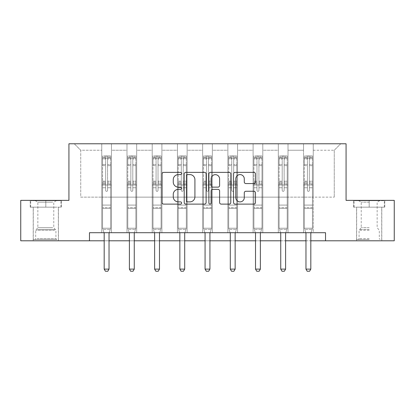 <?xml version="1.0" encoding="UTF-8"?>
<svg xmlns="http://www.w3.org/2000/svg" width="415" height="415" viewBox="0 0 415 415"><rect width="100%" height="100%" fill="white"/><g stroke="black" fill="none" stroke-linecap="round" stroke-linejoin="round"><path stroke-width="0.31" stroke-dasharray="2.08 1.56" d="M181.63 173.486A1.11 1.11 0 0 0 180.52 172.37L163.655 172.37A1.587 1.587 0 0 0 162.068 173.958L162.068 202.525A1.587 1.587 0 0 0 163.655 204.113L180.52 204.113A1.11 1.11 0 0 0 181.63 203.002A1.11 1.11 0 0 0 180.52 201.892L178.336 201.892A5.079 5.079 0 0 1 173.257 196.814L173.257 194.433A5.079 5.079 0 0 1 178.336 189.354L180.52 189.354A1.11 1.11 0 0 0 181.63 188.244A1.11 1.11 0 0 0 180.52 187.134L178.336 187.134A5.079 5.079 0 0 1 173.257 182.055L173.257 179.674A5.079 5.079 0 0 1 178.336 174.596L180.52 174.596A1.11 1.11 0 0 0 181.63 173.486M369.189 207.163L353.585 207.163L384.793 207.163L369.189 207.163L369.189 200.367L384.793 200.367L353.585 200.367L369.189 200.367L369.189 207.163L381.717 207.163L354.073 207.163L384.306 207.163L356.656 207.163L369.189 207.163L369.189 200.694L354.073 200.694L384.306 200.694L369.189 200.694L379.699 200.694L369.189 200.694L369.189 207.163M369.189 240.793L356.578 240.793L369.189 240.793M45.811 207.163L30.207 207.163L45.811 207.163L45.811 200.367L61.415 200.367L30.207 200.367L45.811 200.367L45.811 207.163L60.927 207.163L30.694 207.163L45.811 207.163L45.811 200.694L60.927 200.694L30.694 200.694L45.811 200.694L45.811 207.163M45.811 240.793L33.2 240.793L45.811 240.793M325.531 240.793L325.531 232.706L325.531 240.793L394.25 240.793L394.25 200.367L346.069 200.367L346.069 143.777L68.931 143.777L68.931 200.367L20.75 200.367L20.75 240.793L89.469 240.793L89.469 232.706L325.531 232.706L89.469 232.706L325.531 232.706L325.531 240.793L89.469 240.793L89.469 232.706L89.469 240.793M303.541 143.777L340.731 143.777L313.242 143.777L313.242 197.135L334.262 197.135L313.242 197.135L313.242 150.246L334.262 150.246L313.242 150.246L313.242 143.777L313.242 232.706L303.541 232.706L313.242 232.706L303.541 232.706L313.242 232.706L313.242 143.777L288.02 143.777L303.541 143.777L303.541 197.135L288.02 197.135L303.541 197.135L303.541 150.246L288.02 150.246L288.02 197.135L288.02 150.246L303.541 150.246L303.541 143.777L303.541 232.706L303.541 185.007L303.541 197.135L313.242 197.135L303.541 197.135L303.541 185.007L313.242 185.007L303.541 185.007L303.541 232.706L303.541 143.777M278.32 143.777L288.02 143.777L288.02 232.706L278.32 232.706L288.02 232.706L278.32 232.706L288.02 232.706L288.02 143.777L262.799 143.777L278.32 143.777L278.32 197.135L262.799 197.135L278.32 197.135L278.32 150.246L262.799 150.246L262.799 197.135L262.799 150.246L278.32 150.246L278.32 143.777L278.32 232.706L278.32 185.007L278.32 197.135L288.02 197.135L278.32 197.135L278.32 185.007L288.02 185.007L278.32 185.007L278.32 232.706L278.32 143.777M253.098 143.777L262.799 143.777L262.799 232.706L253.098 232.706L262.799 232.706L253.098 232.706L262.799 232.706L262.799 143.777L237.572 143.777L253.098 143.777L253.098 197.135L237.572 197.135L253.098 197.135L253.098 150.246L237.572 150.246L237.572 197.135L237.572 150.246L253.098 150.246L253.098 143.777L253.098 232.706L253.098 185.007L253.098 197.135L262.799 197.135L253.098 197.135L253.098 185.007L262.799 185.007L253.098 185.007L253.098 232.706L253.098 143.777M227.871 143.777L237.572 143.777L237.572 232.706L227.871 232.706L237.572 232.706L227.871 232.706L237.572 232.706L237.572 143.777L212.35 143.777L227.871 143.777L227.871 197.135L212.35 197.135L227.871 197.135L227.871 150.246L212.35 150.246L212.35 197.135L212.35 150.246L227.871 150.246L227.871 143.777L227.871 232.706L227.871 185.007L227.871 197.135L237.572 197.135L227.871 197.135L227.871 185.007L237.572 185.007L227.871 185.007L227.871 232.706L227.871 143.777M202.65 143.777L212.35 143.777L212.35 232.706L202.65 232.706L212.35 232.706L202.65 232.706L212.35 232.706L212.35 143.777L187.129 143.777L202.65 143.777L202.65 197.135L187.129 197.135L202.65 197.135L202.65 150.246L187.129 150.246L187.129 197.135L187.129 150.246L202.65 150.246L202.65 143.777L202.65 232.706L202.65 185.007L202.65 197.135L212.35 197.135L202.65 197.135L202.65 185.007L212.35 185.007L202.65 185.007L202.65 232.706L202.65 143.777M177.428 143.777L187.129 143.777L187.129 232.706L177.428 232.706L187.129 232.706L177.428 232.706L187.129 232.706L187.129 143.777L161.902 143.777L177.428 143.777L177.428 197.135L161.902 197.135L177.428 197.135L177.428 150.246L161.902 150.246L161.902 197.135L161.902 150.246L177.428 150.246L177.428 143.777L177.428 232.706L177.428 185.007L177.428 197.135L187.129 197.135L177.428 197.135L177.428 185.007L187.129 185.007L177.428 185.007L177.428 232.706L177.428 143.777M152.201 143.777L161.902 143.777L161.902 232.706L152.201 232.706L161.902 232.706L152.201 232.706L161.902 232.706L161.902 143.777L136.68 143.777L152.201 143.777L152.201 197.135L136.68 197.135L152.201 197.135L152.201 150.246L136.68 150.246L136.68 197.135L136.68 150.246L152.201 150.246L152.201 143.777L152.201 232.706L152.201 185.007L152.201 197.135L161.902 197.135L152.201 197.135L152.201 185.007L161.902 185.007L152.201 185.007L152.201 232.706L152.201 143.777M126.98 143.777L136.68 143.777L136.68 232.706L126.98 232.706L136.68 232.706L126.98 232.706L136.68 232.706L136.68 143.777L111.459 143.777L126.98 143.777L126.98 197.135L111.459 197.135L126.98 197.135L126.98 150.246L111.459 150.246L111.459 197.135L111.459 150.246L126.98 150.246L126.98 143.777L126.98 232.706L126.98 185.007L126.98 197.135L136.68 197.135L126.98 197.135L126.98 185.007L136.68 185.007L126.98 185.007L126.98 232.706L126.98 143.777M101.758 143.777L111.459 143.777L111.459 232.706L101.758 232.706L111.459 232.706L101.758 232.706L111.459 232.706L111.459 143.777L74.269 143.777L101.758 143.777L101.758 197.135L80.738 197.135L80.738 150.246L101.758 150.246L80.738 150.246L74.269 143.777L80.738 150.246L80.738 197.135L101.758 197.135L101.758 143.777L101.758 232.706L101.758 143.777M104.181 240.793L109.031 240.793M129.402 240.793L134.258 240.793M154.629 240.793L159.479 240.793M179.851 240.793L184.701 240.793M205.072 240.793L209.928 240.793M230.299 240.793L235.149 240.793M255.521 240.793L260.371 240.793M280.742 240.793L285.598 240.793M305.969 240.793L310.819 240.793M334.262 197.135L334.262 150.246L340.731 143.777L334.262 150.246L334.262 197.135M101.758 197.135L111.459 197.135L111.459 185.007L111.459 232.706L111.459 185.007L111.459 197.135L101.758 197.135L101.758 185.007L111.459 185.007L101.758 185.007L101.758 232.706L101.758 197.135M101.758 185.007L111.459 185.007L101.758 185.007M126.98 185.007L136.68 185.007L126.98 185.007M152.201 185.007L161.902 185.007L152.201 185.007M177.428 185.007L187.129 185.007L177.428 185.007M202.65 185.007L212.35 185.007L202.65 185.007M227.871 185.007L237.572 185.007L227.871 185.007M253.098 185.007L262.799 185.007L253.098 185.007M278.32 185.007L288.02 185.007L278.32 185.007M303.541 185.007L313.242 185.007L303.541 185.007M30.207 207.163L30.207 200.367L30.207 207.163M61.415 207.163L61.415 200.367L61.415 207.163M384.793 207.163L384.793 200.367L384.793 207.163M353.585 207.163L353.585 200.367L353.585 207.163M206.11 202.525L206.11 173.958A1.587 1.587 0 0 0 204.522 172.37L185.796 172.37A1.587 1.587 0 0 0 184.208 173.958L184.208 202.525A1.587 1.587 0 0 0 185.796 204.113L204.522 204.113A1.587 1.587 0 0 0 206.11 202.525M187.544 174.596A1.11 1.11 0 0 0 186.434 175.706L186.434 200.782A1.11 1.11 0 0 0 187.544 201.892L189.842 201.892A5.079 5.079 0 0 0 194.92 196.814L194.92 179.674A5.079 5.079 0 0 0 189.842 174.596L187.544 174.596M210.478 172.37L229.204 172.37A1.587 1.587 0 0 1 230.792 173.958L230.792 202.525A1.587 1.587 0 0 1 229.204 204.113L221.19 204.113A1.587 1.587 0 0 1 219.602 202.525L219.602 190.942A1.587 1.587 0 0 0 218.015 189.354L212.698 189.354A1.587 1.587 0 0 0 211.111 190.942L211.111 203.002A1.11 1.11 0 0 1 210 204.113A1.11 1.11 0 0 1 208.89 203.002L208.89 173.958A1.587 1.587 0 0 1 210.478 172.37M219.602 178.917A4.243 4.243 0 0 0 215.354 174.674A4.243 4.243 0 0 0 211.111 178.917L211.111 185.547A1.587 1.587 0 0 0 212.698 187.134L218.015 187.134A1.587 1.587 0 0 0 219.602 185.547L219.602 178.917M245.867 183.56L253.881 183.56A1.587 1.587 0 0 0 255.469 181.972L255.469 173.958A1.587 1.587 0 0 0 253.881 172.37L235.155 172.37A1.587 1.587 0 0 0 233.567 173.958L233.567 202.525A1.587 1.587 0 0 0 235.155 204.113L253.881 204.113A1.587 1.587 0 0 0 255.469 202.525L255.469 192.845A1.587 1.587 0 0 0 253.881 191.258L245.867 191.258A1.587 1.587 0 0 0 244.279 192.845L244.279 197.649A4.243 4.243 0 0 1 240.036 201.892A4.243 4.243 0 0 1 235.787 197.649L235.787 178.839A4.243 4.243 0 0 1 240.036 174.596A4.243 4.243 0 0 1 244.279 178.839L244.279 181.972A1.587 1.587 0 0 0 245.867 183.56M105.638 190.376A0.97 0.97 0 0 0 106.608 191.346A0.97 0.97 0 0 1 105.638 190.376L105.638 187.756L105.638 190.376A0.97 0.97 0 0 0 106.608 191.346A0.97 0.97 0 0 0 107.578 190.376A0.97 0.97 0 0 1 106.608 191.346A0.97 0.97 0 0 0 107.578 190.376L107.578 187.756L107.578 190.376A0.97 0.97 0 0 1 106.608 191.346A0.97 0.97 0 0 1 105.638 190.376L105.638 183.181L105.638 190.376M103.994 232.706L102.562 228.214L102.562 187.756L102.562 205.093L102.562 187.756L105.638 187.756L102.562 187.756L105.638 187.756L102.562 187.756L102.562 182.071L105.638 182.071L105.638 187.756L105.638 182.071L102.562 182.071L102.562 181.153L105.638 181.153L102.562 181.153L102.562 165.632L105.638 165.632L102.562 165.632L102.562 159.023L105.638 159.023L102.562 159.023L102.562 158.042L102.562 187.756L102.562 184.094L105.638 184.094L102.562 184.094L102.562 183.181L105.638 183.181L102.562 183.181L102.562 164.48L105.638 164.48L105.638 183.181L105.638 164.48L102.562 164.48L102.562 157.871L105.638 157.871L105.638 164.48L105.638 156.139L105.638 158.463L105.638 156.139L107.578 156.139L107.578 158.463C106.93 157.902 106.287 157.902 105.638 158.463L105.638 182.071L105.638 158.463C106.282 157.902 106.93 157.902 107.578 158.463L107.578 183.181L107.578 156.139L105.638 156.139L105.638 157.871L102.562 157.871L102.562 155.936L104.181 155.936L104.181 158.037L102.562 158.042L102.562 155.936L102.562 158.042L109.031 158.037L104.181 158.037L104.181 155.936L110.608 155.936L109.031 155.936L109.031 158.037L110.649 158.042L110.649 155.936L102.562 155.936L102.562 228.214L102.562 205.093L102.562 228.214L104.103 233.059A1.619 1.619 0 0 1 104.181 233.546L104.181 269.117L109.031 269.117L109.031 233.546A1.619 1.619 0 0 1 109.109 233.059L110.649 228.214L102.562 228.214L110.649 228.214L102.562 228.214L110.649 228.214L109.109 233.059L110.649 228.214L110.649 208.486L110.649 228.214L109.218 232.706M110.649 158.042L110.649 208.486L102.562 208.486L110.649 208.486L110.649 205.093L102.562 205.093L110.649 205.093L110.649 187.756L110.649 228.214L110.649 187.756L107.578 187.756L107.578 165.632L107.578 190.376L107.578 184.094L107.578 187.756L110.649 187.756L107.578 187.756L110.649 187.756L110.649 182.071L107.578 182.071L110.649 182.071L110.649 181.153L107.578 181.153L110.649 181.153L110.649 165.632L107.578 165.632L107.578 159.023L107.578 165.632L110.649 165.632L110.649 159.023L107.578 159.023L110.649 159.023L110.649 158.042L102.604 158.037L110.608 158.037L109.031 158.037L109.031 155.936L110.649 155.936L110.649 184.094L107.578 184.094L107.578 183.181L107.578 184.094L110.649 184.094L110.649 183.181L107.578 183.181L110.649 183.181L110.649 164.48L107.578 164.48L110.649 164.48L110.649 157.871L107.578 157.871L110.649 157.871L110.649 155.936L110.649 158.042M109.031 233.546A1.619 1.619 0 0 1 109.109 233.059A1.619 1.619 0 0 0 109.031 233.546L109.031 269.117L109.031 233.546M105.394 271.223L107.817 271.223L105.394 271.223L104.181 269.117L105.394 271.223L107.817 271.223L109.031 269.117L104.181 269.117L104.181 233.546L104.181 269.117L105.394 271.223M104.103 233.059A1.619 1.619 0 0 1 104.181 233.546A1.619 1.619 0 0 0 104.103 233.059M109.031 269.117L107.817 271.223L109.031 269.117L104.181 269.117M102.956 229.443L102.562 228.214L102.956 229.443L110.26 229.443L102.956 229.443M55.262 239.497L34.896 239.497L55.262 239.497M37.059 238.687L55.916 238.687L37.059 238.687M54.915 200.694L35.301 200.694L54.915 200.694M52.705 202.167L37.853 202.167L52.705 202.167M52.705 227.648L37.853 227.648L52.705 227.648M56.663 239.497L33.283 239.497L56.663 239.497M56.663 207.163L33.283 207.163L56.663 207.163M30.694 207.163L30.694 200.694L30.694 207.163M60.927 207.163L60.927 200.694L60.927 207.163M369.189 239.497L356.656 239.497L369.189 239.497M369.189 238.687L359.084 238.687L369.189 238.687M369.189 202.167L361.232 202.167L369.189 202.167M369.189 227.648L361.232 227.648L369.189 227.648M384.306 207.163L384.306 200.694L384.306 207.163M354.073 207.163L354.073 200.694L354.073 207.163M130.86 190.376A0.97 0.97 0 0 0 131.83 191.346A0.97 0.97 0 0 1 130.86 190.376L130.86 187.756L130.86 190.376A0.97 0.97 0 0 0 131.83 191.346A0.97 0.97 0 0 0 132.8 190.376A0.97 0.97 0 0 1 131.83 191.346A0.97 0.97 0 0 0 132.8 190.376L132.8 187.756L132.8 190.376A0.97 0.97 0 0 1 131.83 191.346A0.97 0.97 0 0 1 130.86 190.376L130.86 183.181L130.86 190.376M129.215 232.706L127.789 228.214L127.789 187.756L127.789 205.093L127.789 187.756L130.86 187.756L127.789 187.756L130.86 187.756L127.789 187.756L127.789 182.071L130.86 182.071L130.86 187.756L130.86 182.071L127.789 182.071L127.789 181.153L130.86 181.153L127.789 181.153L127.789 165.632L130.86 165.632L127.789 165.632L127.789 159.023L130.86 159.023L127.789 159.023L127.789 158.042L127.789 187.756L127.789 184.094L130.86 184.094L127.789 184.094L127.789 183.181L130.86 183.181L127.789 183.181L127.789 164.48L130.86 164.48L130.86 183.181L130.86 164.48L127.789 164.48L127.789 157.871L130.86 157.871L130.86 164.48L130.86 156.139L130.86 158.463L130.86 156.139L132.8 156.139L132.8 158.463C132.157 157.902 131.508 157.902 130.86 158.463L130.86 182.071L130.86 158.463C131.503 157.902 132.152 157.902 132.8 158.463L132.8 183.181L132.8 156.139L130.86 156.139L130.86 157.871L127.789 157.871L127.789 155.936L129.402 155.936L129.402 158.037L127.789 158.042L127.789 155.936L127.789 158.042L134.258 158.037L129.402 158.037L129.402 155.936L135.829 155.936L134.258 155.936L134.258 158.037L135.871 158.042L135.871 155.936L127.789 155.936L127.789 228.214L127.789 205.093L127.789 228.214L129.33 233.059A1.619 1.619 0 0 1 129.402 233.546L129.402 269.117L134.258 269.117L134.258 233.546A1.619 1.619 0 0 1 134.33 233.059L135.871 228.214L127.789 228.214L135.871 228.214L127.789 228.214L135.871 228.214L134.33 233.059L135.871 228.214L135.871 208.486L135.871 228.214L134.444 232.706M135.871 158.042L135.871 208.486L127.789 208.486L135.871 208.486L135.871 205.093L127.789 205.093L135.871 205.093L135.871 187.756L135.871 228.214L135.871 187.756L132.8 187.756L132.8 165.632L132.8 190.376L132.8 184.094L132.8 187.756L135.871 187.756L132.8 187.756L135.871 187.756L135.871 182.071L132.8 182.071L135.871 182.071L135.871 181.153L132.8 181.153L135.871 181.153L135.871 165.632L132.8 165.632L132.8 159.023L132.8 165.632L135.871 165.632L135.871 159.023L132.8 159.023L135.871 159.023L135.871 158.042L127.83 158.037L135.829 158.037L134.258 158.037L134.258 155.936L135.871 155.936L135.871 184.094L132.8 184.094L132.8 183.181L132.8 184.094L135.871 184.094L135.871 183.181L132.8 183.181L135.871 183.181L135.871 164.48L132.8 164.48L135.871 164.48L135.871 157.871L132.8 157.871L135.871 157.871L135.871 155.936L135.871 158.042M134.258 233.546A1.619 1.619 0 0 1 134.33 233.059A1.619 1.619 0 0 0 134.258 233.546L134.258 269.117L134.258 233.546M130.616 271.223L133.044 271.223L130.616 271.223L129.402 269.117L130.616 271.223L133.044 271.223L134.258 269.117L129.402 269.117L129.402 233.546L129.402 269.117L130.616 271.223M129.33 233.059A1.619 1.619 0 0 1 129.402 233.546A1.619 1.619 0 0 0 129.33 233.059M134.258 269.117L133.044 271.223L134.258 269.117L129.402 269.117M156.082 190.376A0.97 0.97 0 0 0 157.052 191.346A0.97 0.97 0 0 1 156.082 190.376L156.082 187.756L156.082 190.376A0.97 0.97 0 0 0 157.052 191.346A0.97 0.97 0 0 0 158.022 190.376A0.97 0.97 0 0 1 157.052 191.346A0.97 0.97 0 0 0 158.022 190.376L158.022 187.756L158.022 190.376A0.97 0.97 0 0 1 157.052 191.346A0.97 0.97 0 0 1 156.082 190.376L156.082 183.181L156.082 190.376M154.442 232.706L153.011 228.214L153.011 187.756L153.011 205.093L153.011 187.756L156.082 187.756L153.011 187.756L156.082 187.756L153.011 187.756L153.011 182.071L156.082 182.071L156.082 187.756L156.082 182.071L153.011 182.071L153.011 181.153L156.082 181.153L153.011 181.153L153.011 165.632L156.082 165.632L153.011 165.632L153.011 159.023L156.082 159.023L153.011 159.023L153.011 158.042L153.011 187.756L153.011 184.094L156.082 184.094L153.011 184.094L153.011 183.181L156.082 183.181L153.011 183.181L153.011 164.48L156.082 164.48L156.082 183.181L156.082 164.48L153.011 164.48L153.011 157.871L156.082 157.871L156.082 164.48L156.082 156.139L156.082 158.463L156.082 156.139L158.022 156.139L158.022 158.463C157.378 157.902 156.73 157.902 156.082 158.463L156.082 182.071L156.082 158.463C156.73 157.902 157.373 157.902 158.022 158.463L158.022 183.181L158.022 156.139L156.082 156.139L156.082 157.871L153.011 157.871L153.011 155.936L154.629 155.936L154.629 158.037L153.011 158.042L153.011 155.936L153.011 158.042L159.479 158.037L154.629 158.037L154.629 155.936L161.056 155.936L159.479 155.936L159.479 158.037L161.098 158.042L161.098 155.936L153.011 155.936L153.011 228.214L153.011 205.093L153.011 228.214L154.551 233.059A1.619 1.619 0 0 1 154.629 233.546L154.629 269.117L159.479 269.117L159.479 233.546A1.619 1.619 0 0 1 159.557 233.059L161.098 228.214L153.011 228.214L161.098 228.214L153.011 228.214L161.098 228.214L159.557 233.059L161.098 228.214L161.098 208.486L161.098 228.214L159.666 232.706M161.098 158.042L161.098 208.486L153.011 208.486L161.098 208.486L161.098 205.093L153.011 205.093L161.098 205.093L161.098 187.756L161.098 228.214L161.098 187.756L158.022 187.756L158.022 165.632L158.022 190.376L158.022 184.094L158.022 187.756L161.098 187.756L158.022 187.756L161.098 187.756L161.098 182.071L158.022 182.071L161.098 182.071L161.098 181.153L158.022 181.153L161.098 181.153L161.098 165.632L158.022 165.632L158.022 159.023L158.022 165.632L161.098 165.632L161.098 159.023L158.022 159.023L161.098 159.023L161.098 158.042L153.052 158.037L161.056 158.037L159.479 158.037L159.479 155.936L161.098 155.936L161.098 184.094L158.022 184.094L158.022 183.181L158.022 184.094L161.098 184.094L161.098 183.181L158.022 183.181L161.098 183.181L161.098 164.48L158.022 164.48L161.098 164.48L161.098 157.871L158.022 157.871L161.098 157.871L161.098 155.936L161.098 158.042M159.479 233.546A1.619 1.619 0 0 1 159.557 233.059A1.619 1.619 0 0 0 159.479 233.546L159.479 269.117L159.479 233.546M155.843 271.223L158.265 271.223L155.843 271.223L154.629 269.117L155.843 271.223L158.265 271.223L159.479 269.117L154.629 269.117L154.629 233.546L154.629 269.117L155.843 271.223M154.551 233.059A1.619 1.619 0 0 1 154.629 233.546A1.619 1.619 0 0 0 154.551 233.059M159.479 269.117L158.265 271.223L159.479 269.117L154.629 269.117M128.178 229.443L127.789 228.214L128.178 229.443L135.482 229.443L128.178 229.443M153.4 229.443L153.011 228.214L153.4 229.443L160.704 229.443L153.4 229.443M181.308 190.376A0.97 0.97 0 0 0 182.278 191.346A0.97 0.97 0 0 1 181.308 190.376L181.308 187.756L181.308 190.376A0.97 0.97 0 0 0 182.278 191.346A0.97 0.97 0 0 0 183.248 190.376A0.97 0.97 0 0 1 182.278 191.346A0.97 0.97 0 0 0 183.248 190.376L183.248 187.756L183.248 190.376A0.97 0.97 0 0 1 182.278 191.346A0.97 0.97 0 0 1 181.308 190.376L181.308 183.181L181.308 190.376M179.664 232.706L178.232 228.214L178.232 187.756L178.232 205.093L178.232 187.756L181.308 187.756L178.232 187.756L181.308 187.756L178.232 187.756L178.232 182.071L181.308 182.071L181.308 187.756L181.308 182.071L178.232 182.071L178.232 181.153L181.308 181.153L178.232 181.153L178.232 165.632L181.308 165.632L178.232 165.632L178.232 159.023L181.308 159.023L178.232 159.023L178.232 158.042L178.232 187.756L178.232 184.094L181.308 184.094L178.232 184.094L178.232 183.181L181.308 183.181L178.232 183.181L178.232 164.48L181.308 164.48L181.308 183.181L181.308 164.48L178.232 164.48L178.232 157.871L181.308 157.871L181.308 164.48L181.308 156.139L181.308 158.463L181.308 156.139L183.248 156.139L183.248 158.463C182.6 157.902 181.957 157.902 181.308 158.463L181.308 182.071L181.308 158.463C181.952 157.902 182.6 157.902 183.248 158.463L183.248 183.181L183.248 156.139L181.308 156.139L181.308 157.871L178.232 157.871L178.232 155.936L179.851 155.936L179.851 158.037L178.232 158.042L178.232 155.936L178.232 158.042L184.701 158.037L179.851 158.037L179.851 155.936L186.278 155.936L184.701 155.936L184.701 158.037L186.319 158.042L186.319 155.936L178.232 155.936L178.232 228.214L178.232 205.093L178.232 228.214L179.773 233.059A1.619 1.619 0 0 1 179.851 233.546L179.851 269.117L184.701 269.117L184.701 233.546A1.619 1.619 0 0 1 184.779 233.059L186.319 228.214L178.232 228.214L186.319 228.214L178.232 228.214L186.319 228.214L184.779 233.059L186.319 228.214L186.319 208.486L186.319 228.214L184.888 232.706M186.319 158.042L186.319 208.486L178.232 208.486L186.319 208.486L186.319 205.093L178.232 205.093L186.319 205.093L186.319 187.756L186.319 228.214L186.319 187.756L183.248 187.756L183.248 165.632L183.248 190.376L183.248 184.094L183.248 187.756L186.319 187.756L183.248 187.756L186.319 187.756L186.319 182.071L183.248 182.071L186.319 182.071L186.319 181.153L183.248 181.153L186.319 181.153L186.319 165.632L183.248 165.632L183.248 159.023L183.248 165.632L186.319 165.632L186.319 159.023L183.248 159.023L186.319 159.023L186.319 158.042L178.274 158.037L186.278 158.037L184.701 158.037L184.701 155.936L186.319 155.936L186.319 184.094L183.248 184.094L183.248 183.181L183.248 184.094L186.319 184.094L186.319 183.181L183.248 183.181L186.319 183.181L186.319 164.48L183.248 164.48L186.319 164.48L186.319 157.871L183.248 157.871L186.319 157.871L186.319 155.936L186.319 158.042M184.701 233.546A1.619 1.619 0 0 1 184.779 233.059A1.619 1.619 0 0 0 184.701 233.546L184.701 269.117L184.701 233.546M181.065 271.223L183.487 271.223L181.065 271.223L179.851 269.117L181.065 271.223L183.487 271.223L184.701 269.117L179.851 269.117L179.851 233.546L179.851 269.117L181.065 271.223M179.773 233.059A1.619 1.619 0 0 1 179.851 233.546A1.619 1.619 0 0 0 179.773 233.059M184.701 269.117L183.487 271.223L184.701 269.117L179.851 269.117M206.53 190.376A0.97 0.97 0 0 0 207.5 191.346A0.97 0.97 0 0 1 206.53 190.376L206.53 187.756L206.53 190.376A0.97 0.97 0 0 0 207.5 191.346A0.97 0.97 0 0 0 208.47 190.376A0.97 0.97 0 0 1 207.5 191.346A0.97 0.97 0 0 0 208.47 190.376L208.47 187.756L208.47 190.376A0.97 0.97 0 0 1 207.5 191.346A0.97 0.97 0 0 1 206.53 190.376L206.53 183.181L206.53 190.376M204.886 232.706L203.459 228.214L203.459 187.756L203.459 205.093L203.459 187.756L206.53 187.756L203.459 187.756L206.53 187.756L203.459 187.756L203.459 182.071L206.53 182.071L206.53 187.756L206.53 182.071L203.459 182.071L203.459 181.153L206.53 181.153L203.459 181.153L203.459 165.632L206.53 165.632L203.459 165.632L203.459 159.023L206.53 159.023L203.459 159.023L203.459 158.042L203.459 187.756L203.459 184.094L206.53 184.094L203.459 184.094L203.459 183.181L206.53 183.181L203.459 183.181L203.459 164.48L206.53 164.48L206.53 183.181L206.53 164.48L203.459 164.48L203.459 157.871L206.53 157.871L206.53 164.48L206.53 156.139L206.53 158.463L206.53 156.139L208.47 156.139L208.47 158.463C207.827 157.902 207.178 157.902 206.53 158.463L206.53 182.071L206.53 158.463C207.173 157.902 207.822 157.902 208.47 158.463L208.47 183.181L208.47 156.139L206.53 156.139L206.53 157.871L203.459 157.871L203.459 155.936L205.072 155.936L205.072 158.037L203.459 158.042L203.459 155.936L203.459 158.042L209.928 158.037L205.072 158.037L205.072 155.936L211.5 155.936L209.928 155.936L209.928 158.037L211.541 158.042L211.541 155.936L203.459 155.936L203.459 228.214L203.459 205.093L203.459 228.214L205 233.059A1.619 1.619 0 0 1 205.072 233.546L205.072 269.117L209.928 269.117L209.928 233.546A1.619 1.619 0 0 1 210 233.059L211.541 228.214L203.459 228.214L211.541 228.214L203.459 228.214L211.541 228.214L210 233.059L211.541 228.214L211.541 208.486L211.541 228.214L210.115 232.706M211.541 158.042L211.541 208.486L203.459 208.486L211.541 208.486L211.541 205.093L203.459 205.093L211.541 205.093L211.541 187.756L211.541 228.214L211.541 187.756L208.47 187.756L208.47 165.632L208.47 190.376L208.47 184.094L208.47 187.756L211.541 187.756L208.47 187.756L211.541 187.756L211.541 182.071L208.47 182.071L211.541 182.071L211.541 181.153L208.47 181.153L211.541 181.153L211.541 165.632L208.47 165.632L208.47 159.023L208.47 165.632L211.541 165.632L211.541 159.023L208.47 159.023L211.541 159.023L211.541 158.042L203.5 158.037L211.5 158.037L209.928 158.037L209.928 155.936L211.541 155.936L211.541 184.094L208.47 184.094L208.47 183.181L208.47 184.094L211.541 184.094L211.541 183.181L208.47 183.181L211.541 183.181L211.541 164.48L208.47 164.48L211.541 164.48L211.541 157.871L208.47 157.871L211.541 157.871L211.541 155.936L211.541 158.042M209.928 233.546A1.619 1.619 0 0 1 210 233.059A1.619 1.619 0 0 0 209.928 233.546L209.928 269.117L209.928 233.546M206.286 271.223L208.714 271.223L206.286 271.223L205.072 269.117L206.286 271.223L208.714 271.223L209.928 269.117L205.072 269.117L205.072 233.546L205.072 269.117L206.286 271.223M205 233.059A1.619 1.619 0 0 1 205.072 233.546A1.619 1.619 0 0 0 205 233.059M209.928 269.117L208.714 271.223L209.928 269.117L205.072 269.117M231.752 190.376A0.97 0.97 0 0 0 232.722 191.346A0.97 0.97 0 0 1 231.752 190.376L231.752 187.756L231.752 190.376A0.97 0.97 0 0 0 232.722 191.346A0.97 0.97 0 0 0 233.692 190.376A0.97 0.97 0 0 1 232.722 191.346A0.97 0.97 0 0 0 233.692 190.376L233.692 187.756L233.692 190.376A0.97 0.97 0 0 1 232.722 191.346A0.97 0.97 0 0 1 231.752 190.376L231.752 183.181L231.752 190.376M230.112 232.706L228.681 228.214L228.681 187.756L228.681 205.093L228.681 187.756L231.752 187.756L228.681 187.756L231.752 187.756L228.681 187.756L228.681 182.071L231.752 182.071L231.752 187.756L231.752 182.071L228.681 182.071L228.681 181.153L231.752 181.153L228.681 181.153L228.681 165.632L231.752 165.632L228.681 165.632L228.681 159.023L231.752 159.023L228.681 159.023L228.681 158.042L228.681 187.756L228.681 184.094L231.752 184.094L228.681 184.094L228.681 183.181L231.752 183.181L228.681 183.181L228.681 164.48L231.752 164.48L231.752 183.181L231.752 164.48L228.681 164.48L228.681 157.871L231.752 157.871L231.752 164.48L231.752 156.139L231.752 158.463L231.752 156.139L233.692 156.139L233.692 158.463C233.048 157.902 232.4 157.902 231.752 158.463L231.752 182.071L231.752 158.463C232.4 157.902 233.043 157.902 233.692 158.463L233.692 183.181L233.692 156.139L231.752 156.139L231.752 157.871L228.681 157.871L228.681 155.936L230.299 155.936L230.299 158.037L228.681 158.042L228.681 155.936L228.681 158.042L235.149 158.037L230.299 158.037L230.299 155.936L236.726 155.936L235.149 155.936L235.149 158.037L236.768 158.042L236.768 155.936L228.681 155.936L228.681 228.214L228.681 205.093L228.681 228.214L230.221 233.059A1.619 1.619 0 0 1 230.299 233.546L230.299 269.117L235.149 269.117L235.149 233.546A1.619 1.619 0 0 1 235.227 233.059L236.768 228.214L228.681 228.214L236.768 228.214L228.681 228.214L236.768 228.214L235.227 233.059L236.768 228.214L236.768 208.486L236.768 228.214L235.336 232.706M236.768 158.042L236.768 208.486L228.681 208.486L236.768 208.486L236.768 205.093L228.681 205.093L236.768 205.093L236.768 187.756L236.768 228.214L236.768 187.756L233.692 187.756L233.692 165.632L233.692 190.376L233.692 184.094L233.692 187.756L236.768 187.756L233.692 187.756L236.768 187.756L236.768 182.071L233.692 182.071L236.768 182.071L236.768 181.153L233.692 181.153L236.768 181.153L236.768 165.632L233.692 165.632L233.692 159.023L233.692 165.632L236.768 165.632L236.768 159.023L233.692 159.023L236.768 159.023L236.768 158.042L228.722 158.037L236.726 158.037L235.149 158.037L235.149 155.936L236.768 155.936L236.768 184.094L233.692 184.094L233.692 183.181L233.692 184.094L236.768 184.094L236.768 183.181L233.692 183.181L236.768 183.181L236.768 164.48L233.692 164.48L236.768 164.48L236.768 157.871L233.692 157.871L236.768 157.871L236.768 155.936L236.768 158.042M235.149 233.546A1.619 1.619 0 0 1 235.227 233.059A1.619 1.619 0 0 0 235.149 233.546L235.149 269.117L235.149 233.546M231.513 271.223L233.936 271.223L231.513 271.223L230.299 269.117L231.513 271.223L233.936 271.223L235.149 269.117L230.299 269.117L230.299 233.546L230.299 269.117L231.513 271.223M230.221 233.059A1.619 1.619 0 0 1 230.299 233.546A1.619 1.619 0 0 0 230.221 233.059M235.149 269.117L233.936 271.223L235.149 269.117L230.299 269.117M178.626 229.443L178.232 228.214L178.626 229.443L185.93 229.443L178.626 229.443M203.848 229.443L203.459 228.214L203.848 229.443L211.152 229.443L203.848 229.443M229.07 229.443L228.681 228.214L229.07 229.443L236.374 229.443L229.07 229.443M256.978 190.376A0.97 0.97 0 0 0 257.948 191.346A0.97 0.97 0 0 1 256.978 190.376L256.978 187.756L256.978 190.376A0.97 0.97 0 0 0 257.948 191.346A0.97 0.97 0 0 0 258.919 190.376A0.97 0.97 0 0 1 257.948 191.346A0.97 0.97 0 0 0 258.919 190.376L258.919 187.756L258.919 190.376A0.97 0.97 0 0 1 257.948 191.346A0.97 0.97 0 0 1 256.978 190.376L256.978 183.181L256.978 190.376M255.334 232.706L253.902 228.214L253.902 187.756L253.902 205.093L253.902 187.756L256.978 187.756L253.902 187.756L256.978 187.756L253.902 187.756L253.902 182.071L256.978 182.071L256.978 187.756L256.978 182.071L253.902 182.071L253.902 181.153L256.978 181.153L253.902 181.153L253.902 165.632L256.978 165.632L253.902 165.632L253.902 159.023L256.978 159.023L253.902 159.023L253.902 158.042L253.902 187.756L253.902 184.094L256.978 184.094L253.902 184.094L253.902 183.181L256.978 183.181L253.902 183.181L253.902 164.48L256.978 164.48L256.978 183.181L256.978 164.48L253.902 164.48L253.902 157.871L256.978 157.871L256.978 164.48L256.978 156.139L256.978 158.463L256.978 156.139L258.919 156.139L258.919 158.463C258.27 157.902 257.627 157.902 256.978 158.463L256.978 182.071L256.978 158.463C257.622 157.902 258.27 157.902 258.919 158.463L258.919 183.181L258.919 156.139L256.978 156.139L256.978 157.871L253.902 157.871L253.902 155.936L255.521 155.936L255.521 158.037L253.902 158.042L253.902 155.936L253.902 158.042L260.371 158.037L255.521 158.037L255.521 155.936L261.948 155.936L260.371 155.936L260.371 158.037L261.99 158.042L261.99 155.936L253.902 155.936L253.902 228.214L253.902 205.093L253.902 228.214L255.443 233.059A1.619 1.619 0 0 1 255.521 233.546L255.521 269.117L260.371 269.117L260.371 233.546A1.619 1.619 0 0 1 260.449 233.059L261.99 228.214L253.902 228.214L261.99 228.214L253.902 228.214L261.99 228.214L260.449 233.059L261.99 228.214L261.99 208.486L261.99 228.214L260.558 232.706M261.99 158.042L261.99 208.486L253.902 208.486L261.99 208.486L261.99 205.093L253.902 205.093L261.99 205.093L261.99 187.756L261.99 228.214L261.99 187.756L258.919 187.756L258.919 165.632L258.919 190.376L258.919 184.094L258.919 187.756L261.99 187.756L258.919 187.756L261.99 187.756L261.99 182.071L258.919 182.071L261.99 182.071L261.99 181.153L258.919 181.153L261.99 181.153L261.99 165.632L258.919 165.632L258.919 159.023L258.919 165.632L261.99 165.632L261.99 159.023L258.919 159.023L261.99 159.023L261.99 158.042L253.944 158.037L261.948 158.037L260.371 158.037L260.371 155.936L261.99 155.936L261.99 184.094L258.919 184.094L258.919 183.181L258.919 184.094L261.99 184.094L261.99 183.181L258.919 183.181L261.99 183.181L261.99 164.48L258.919 164.48L261.99 164.48L261.99 157.871L258.919 157.871L261.99 157.871L261.99 155.936L261.99 158.042M260.371 233.546A1.619 1.619 0 0 1 260.449 233.059A1.619 1.619 0 0 0 260.371 233.546L260.371 269.117L260.371 233.546M256.735 271.223L259.157 271.223L256.735 271.223L255.521 269.117L256.735 271.223L259.157 271.223L260.371 269.117L255.521 269.117L255.521 233.546L255.521 269.117L256.735 271.223M255.443 233.059A1.619 1.619 0 0 1 255.521 233.546A1.619 1.619 0 0 0 255.443 233.059M260.371 269.117L259.157 271.223L260.371 269.117L255.521 269.117M254.296 229.443L253.902 228.214L254.296 229.443L261.6 229.443L254.296 229.443M282.2 190.376A0.97 0.97 0 0 0 283.17 191.346A0.97 0.97 0 0 1 282.2 190.376L282.2 187.756L282.2 190.376A0.97 0.97 0 0 0 283.17 191.346A0.97 0.97 0 0 0 284.14 190.376A0.97 0.97 0 0 1 283.17 191.346A0.97 0.97 0 0 0 284.14 190.376L284.14 187.756L284.14 190.376A0.97 0.97 0 0 1 283.17 191.346A0.97 0.97 0 0 1 282.2 190.376L282.2 183.181L282.2 190.376M280.556 232.706L279.129 228.214L279.129 187.756L279.129 205.093L279.129 187.756L282.2 187.756L279.129 187.756L282.2 187.756L279.129 187.756L279.129 182.071L282.2 182.071L282.2 187.756L282.2 182.071L279.129 182.071L279.129 181.153L282.2 181.153L279.129 181.153L279.129 165.632L282.2 165.632L279.129 165.632L279.129 159.023L282.2 159.023L279.129 159.023L279.129 158.042L279.129 187.756L279.129 184.094L282.2 184.094L279.129 184.094L279.129 183.181L282.2 183.181L279.129 183.181L279.129 164.48L282.2 164.48L282.2 183.181L282.2 164.48L279.129 164.48L279.129 157.871L282.2 157.871L282.2 164.48L282.2 156.139L282.2 158.463L282.2 156.139L284.14 156.139L284.14 158.463C283.497 157.902 282.848 157.902 282.2 158.463L282.2 182.071L282.2 158.463C282.843 157.902 283.492 157.902 284.14 158.463L284.14 183.181L284.14 156.139L282.2 156.139L282.2 157.871L279.129 157.871L279.129 155.936L280.742 155.936L280.742 158.037L279.129 158.042L279.129 155.936L279.129 158.042L285.598 158.037L280.742 158.037L280.742 155.936L287.17 155.936L285.598 155.936L285.598 158.037L287.211 158.042L287.211 155.936L279.129 155.936L279.129 228.214L279.129 205.093L279.129 228.214L280.67 233.059A1.619 1.619 0 0 1 280.742 233.546L280.742 269.117L285.598 269.117L285.598 233.546A1.619 1.619 0 0 1 285.67 233.059L287.211 228.214L279.129 228.214L287.211 228.214L279.129 228.214L287.211 228.214L285.67 233.059L287.211 228.214L287.211 208.486L287.211 228.214L285.785 232.706M287.211 158.042L287.211 208.486L279.129 208.486L287.211 208.486L287.211 205.093L279.129 205.093L287.211 205.093L287.211 187.756L287.211 228.214L287.211 187.756L284.14 187.756L284.14 165.632L284.14 190.376L284.14 184.094L284.14 187.756L287.211 187.756L284.14 187.756L287.211 187.756L287.211 182.071L284.14 182.071L287.211 182.071L287.211 181.153L284.14 181.153L287.211 181.153L287.211 165.632L284.14 165.632L284.14 159.023L284.14 165.632L287.211 165.632L287.211 159.023L284.14 159.023L287.211 159.023L287.211 158.042L279.171 158.037L287.17 158.037L285.598 158.037L285.598 155.936L287.211 155.936L287.211 184.094L284.14 184.094L284.14 183.181L284.14 184.094L287.211 184.094L287.211 183.181L284.14 183.181L287.211 183.181L287.211 164.48L284.14 164.48L287.211 164.48L287.211 157.871L284.14 157.871L287.211 157.871L287.211 155.936L287.211 158.042M285.598 233.546A1.619 1.619 0 0 1 285.67 233.059A1.619 1.619 0 0 0 285.598 233.546L285.598 269.117L285.598 233.546M281.956 271.223L284.384 271.223L281.956 271.223L280.742 269.117L281.956 271.223L284.384 271.223L285.598 269.117L280.742 269.117L280.742 233.546L280.742 269.117L281.956 271.223M280.67 233.059A1.619 1.619 0 0 1 280.742 233.546A1.619 1.619 0 0 0 280.67 233.059M285.598 269.117L284.384 271.223L285.598 269.117L280.742 269.117M279.518 229.443L279.129 228.214L279.518 229.443L286.822 229.443L279.518 229.443M307.422 190.376A0.97 0.97 0 0 0 308.392 191.346A0.97 0.97 0 0 1 307.422 190.376L307.422 187.756L307.422 190.376A0.97 0.97 0 0 0 308.392 191.346A0.97 0.97 0 0 0 309.362 190.376A0.97 0.97 0 0 1 308.392 191.346A0.97 0.97 0 0 0 309.362 190.376L309.362 187.756L309.362 190.376A0.97 0.97 0 0 1 308.392 191.346A0.97 0.97 0 0 1 307.422 190.376L307.422 183.181L307.422 190.376M305.782 232.706L304.351 228.214L304.351 187.756L304.351 205.093L304.351 187.756L307.422 187.756L304.351 187.756L307.422 187.756L304.351 187.756L304.351 182.071L307.422 182.071L307.422 187.756L307.422 182.071L304.351 182.071L304.351 181.153L307.422 181.153L304.351 181.153L304.351 165.632L307.422 165.632L304.351 165.632L304.351 159.023L307.422 159.023L304.351 159.023L304.351 158.042L304.351 187.756L304.351 184.094L307.422 184.094L304.351 184.094L304.351 183.181L307.422 183.181L304.351 183.181L304.351 164.48L307.422 164.48L307.422 183.181L307.422 164.48L304.351 164.48L304.351 157.871L307.422 157.871L307.422 164.48L307.422 156.139L307.422 158.463L307.422 156.139L309.362 156.139L309.362 158.463C308.719 157.902 308.07 157.902 307.422 158.463L307.422 182.071L307.422 158.463C308.07 157.902 308.713 157.902 309.362 158.463L309.362 183.181L309.362 156.139L307.422 156.139L307.422 157.871L304.351 157.871L304.351 155.936L305.969 155.936L305.969 158.037L304.351 158.042L304.351 155.936L304.351 158.042L310.819 158.037L305.969 158.037L305.969 155.936L312.396 155.936L310.819 155.936L310.819 158.037L312.438 158.042L312.438 155.936L304.351 155.936L304.351 228.214L304.351 205.093L304.351 228.214L305.891 233.059A1.619 1.619 0 0 1 305.969 233.546L305.969 269.117L310.819 269.117L310.819 233.546A1.619 1.619 0 0 1 310.897 233.059L312.438 228.214L304.351 228.214L312.438 228.214L304.351 228.214L312.438 228.214L310.897 233.059L312.438 228.214L312.438 208.486L312.438 228.214L311.006 232.706M312.438 158.042L312.438 208.486L304.351 208.486L312.438 208.486L312.438 205.093L304.351 205.093L312.438 205.093L312.438 187.756L312.438 228.214L312.438 187.756L309.362 187.756L309.362 165.632L309.362 190.376L309.362 184.094L309.362 187.756L312.438 187.756L309.362 187.756L312.438 187.756L312.438 182.071L309.362 182.071L312.438 182.071L312.438 181.153L309.362 181.153L312.438 181.153L312.438 165.632L309.362 165.632L309.362 159.023L309.362 165.632L312.438 165.632L312.438 159.023L309.362 159.023L312.438 159.023L312.438 158.042L304.392 158.037L312.396 158.037L310.819 158.037L310.819 155.936L312.438 155.936L312.438 184.094L309.362 184.094L309.362 183.181L309.362 184.094L312.438 184.094L312.438 183.181L309.362 183.181L312.438 183.181L312.438 164.48L309.362 164.48L312.438 164.48L312.438 157.871L309.362 157.871L312.438 157.871L312.438 155.936L312.438 158.042M310.819 233.546A1.619 1.619 0 0 1 310.897 233.059A1.619 1.619 0 0 0 310.819 233.546L310.819 269.117L310.819 233.546M307.183 271.223L309.606 271.223L307.183 271.223L305.969 269.117L307.183 271.223L309.606 271.223L310.819 269.117L305.969 269.117L305.969 233.546L305.969 269.117L307.183 271.223M305.891 233.059A1.619 1.619 0 0 1 305.969 233.546A1.619 1.619 0 0 0 305.891 233.059M310.819 269.117L309.606 271.223L310.819 269.117L305.969 269.117M304.74 229.443L304.351 228.214L304.74 229.443L312.044 229.443L304.74 229.443M110.649 207.573L102.562 207.573L110.649 207.573M54.562 230.268L35.706 230.268L54.562 230.268M37.345 229.464L55.584 229.464L37.345 229.464M369.189 230.268L359.084 230.268L369.189 230.268M369.189 229.464L359.416 229.464L369.189 229.464M135.871 207.573L127.789 207.573L135.871 207.573M161.098 207.573L153.011 207.573L161.098 207.573M186.319 207.573L178.232 207.573L186.319 207.573M211.541 207.573L203.459 207.573L211.541 207.573M236.768 207.573L228.681 207.573L236.768 207.573M261.99 207.573L253.902 207.573L261.99 207.573M287.211 207.573L279.129 207.573L287.211 207.573M312.438 207.573L304.351 207.573L312.438 207.573M356.578 240.793L356.578 207.163M33.2 240.793L33.2 207.163M58.422 240.793L58.422 207.163M381.8 240.793L381.8 207.163M56.321 200.694L53.768 202.167L53.768 227.648L55.916 230.268L55.916 238.687L56.725 239.497M33.283 239.497L33.283 207.163M58.344 239.497L58.344 207.163M35.301 200.694L37.853 202.167L37.853 227.648L35.706 230.268L35.706 238.687L34.896 239.497M358.679 200.694L361.232 202.167L361.232 227.648L359.084 230.268L359.084 238.687L358.275 239.497M381.717 239.497L381.717 207.163M356.656 239.497L356.656 207.163M379.699 200.694L377.147 202.167L377.147 227.648L379.294 230.268L379.294 238.687L380.104 239.497"/><path stroke-width="0.62" d="M181.63 173.486A1.11 1.11 0 0 0 180.52 172.37L163.655 172.37A1.587 1.587 0 0 0 162.068 173.958L162.068 202.525A1.587 1.587 0 0 0 163.655 204.113L180.52 204.113A1.11 1.11 0 0 0 181.63 203.002A1.11 1.11 0 0 0 180.52 201.892L178.336 201.892A5.079 5.079 0 0 1 173.257 196.814L173.257 194.433A5.079 5.079 0 0 1 178.336 189.354L180.52 189.354A1.11 1.11 0 0 0 181.63 188.244A1.11 1.11 0 0 0 180.52 187.134L178.336 187.134A5.079 5.079 0 0 1 173.257 182.055L173.257 179.674A5.079 5.079 0 0 1 178.336 174.596L180.52 174.596A1.11 1.11 0 0 0 181.63 173.486M253.881 183.56A1.587 1.587 0 0 0 255.469 181.972L255.469 173.958A1.587 1.587 0 0 0 253.881 172.37L235.155 172.37A1.587 1.587 0 0 0 233.567 173.958L233.567 202.525A1.587 1.587 0 0 0 235.155 204.113L253.881 204.113A1.587 1.587 0 0 0 255.469 202.525L255.469 192.845A1.587 1.587 0 0 0 253.881 191.258L245.867 191.258A1.587 1.587 0 0 0 244.279 192.845L244.279 197.649A4.243 4.243 0 0 1 240.036 201.892A4.243 4.243 0 0 1 235.787 197.649L235.787 178.839A4.243 4.243 0 0 1 240.036 174.596A4.243 4.243 0 0 1 244.279 178.839L244.279 181.972A1.587 1.587 0 0 0 245.867 183.56L253.881 183.56M89.469 240.793L20.75 240.793L20.75 200.367L68.931 200.367L68.931 143.777L346.069 143.777L346.069 200.367L394.25 200.367L394.25 240.793L325.531 240.793L325.531 232.706L89.469 232.706L89.469 240.793L104.181 240.793M206.11 173.958A1.587 1.587 0 0 0 204.522 172.37L185.796 172.37A1.587 1.587 0 0 0 184.208 173.958L184.208 202.525A1.587 1.587 0 0 0 185.796 204.113L204.522 204.113A1.587 1.587 0 0 0 206.11 202.525L206.11 173.958M210.478 172.37L229.204 172.37A1.587 1.587 0 0 1 230.792 173.958L230.792 202.525A1.587 1.587 0 0 1 229.204 204.113L221.19 204.113A1.587 1.587 0 0 1 219.602 202.525L219.602 190.942A1.587 1.587 0 0 0 218.015 189.354L212.698 189.354A1.587 1.587 0 0 0 211.111 190.942L211.111 203.002A1.11 1.11 0 0 1 210 204.113A1.11 1.11 0 0 1 208.89 203.002L208.89 173.958A1.587 1.587 0 0 1 210.478 172.37M109.031 240.793L129.402 240.793M134.258 240.793L154.629 240.793M159.479 240.793L179.851 240.793M184.701 240.793L205.072 240.793M209.928 240.793L230.299 240.793M235.149 240.793L255.521 240.793M260.371 240.793L280.742 240.793M285.598 240.793L305.969 240.793M310.819 240.793L325.531 240.793M187.544 174.596A1.11 1.11 0 0 0 186.434 175.706L186.434 200.782A1.11 1.11 0 0 0 187.544 201.892L189.842 201.892A5.079 5.079 0 0 0 194.92 196.814L194.92 179.674A5.079 5.079 0 0 0 189.842 174.596L187.544 174.596M219.602 178.917A4.243 4.243 0 0 0 215.354 174.674A4.243 4.243 0 0 0 211.111 178.917L211.111 185.547A1.587 1.587 0 0 0 212.698 187.134L218.015 187.134A1.587 1.587 0 0 0 219.602 185.547L219.602 178.917M109.218 232.706L109.109 233.059A1.619 1.619 0 0 0 109.031 233.546L109.031 269.117L107.817 271.223L105.394 271.223L104.181 269.117L104.181 233.546A1.619 1.619 0 0 0 104.103 233.059L103.994 232.706M104.181 269.117L109.031 269.117M134.444 232.706L134.33 233.059A1.619 1.619 0 0 0 134.258 233.546L134.258 269.117L133.044 271.223L130.616 271.223L129.402 269.117L129.402 233.546A1.619 1.619 0 0 0 129.33 233.059L129.215 232.706M129.402 269.117L134.258 269.117M159.666 232.706L159.557 233.059A1.619 1.619 0 0 0 159.479 233.546L159.479 269.117L158.265 271.223L155.843 271.223L154.629 269.117L154.629 233.546A1.619 1.619 0 0 0 154.551 233.059L154.442 232.706M154.629 269.117L159.479 269.117M184.888 232.706L184.779 233.059A1.619 1.619 0 0 0 184.701 233.546L184.701 269.117L183.487 271.223L181.065 271.223L179.851 269.117L179.851 233.546A1.619 1.619 0 0 0 179.773 233.059L179.664 232.706M179.851 269.117L184.701 269.117M210.115 232.706L210 233.059A1.619 1.619 0 0 0 209.928 233.546L209.928 269.117L208.714 271.223L206.286 271.223L205.072 269.117L205.072 233.546A1.619 1.619 0 0 0 205 233.059L204.886 232.706M205.072 269.117L209.928 269.117M235.336 232.706L235.227 233.059A1.619 1.619 0 0 0 235.149 233.546L235.149 269.117L233.936 271.223L231.513 271.223L230.299 269.117L230.299 233.546A1.619 1.619 0 0 0 230.221 233.059L230.112 232.706M230.299 269.117L235.149 269.117M260.558 232.706L260.449 233.059A1.619 1.619 0 0 0 260.371 233.546L260.371 269.117L259.157 271.223L256.735 271.223L255.521 269.117L255.521 233.546A1.619 1.619 0 0 0 255.443 233.059L255.334 232.706M255.521 269.117L260.371 269.117M285.785 232.706L285.67 233.059A1.619 1.619 0 0 0 285.598 233.546L285.598 269.117L284.384 271.223L281.956 271.223L280.742 269.117L280.742 233.546A1.619 1.619 0 0 0 280.67 233.059L280.556 232.706M280.742 269.117L285.598 269.117M311.006 232.706L310.897 233.059A1.619 1.619 0 0 0 310.819 233.546L310.819 269.117L309.606 271.223L307.183 271.223L305.969 269.117L305.969 233.546A1.619 1.619 0 0 0 305.891 233.059L305.782 232.706M305.969 269.117L310.819 269.117"/></g></svg>
